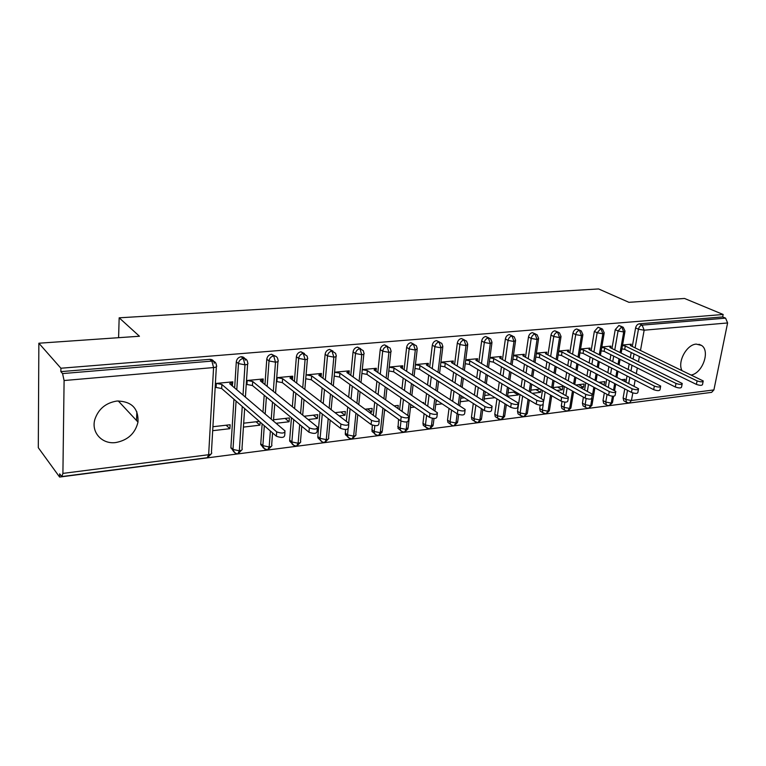 <?xml version="1.0" encoding="UTF-8"?>
<svg xmlns="http://www.w3.org/2000/svg" width="766" height="766" viewBox="0 0 766 766"><rect width="100%" height="100%" fill="white"/><g stroke="black" fill="none" stroke-linecap="round" stroke-linejoin="round"><path stroke-width="1.15" d="M117.016 401.02C131.599 401.298 138.589 408.326 137.995 422.095C135.228 433.412 127.836 440.23 115.829 442.537C102.242 444.539 91.001 432.503 94.84 419.471C98.412 408.977 105.804 402.83 117.016 401.02M681.874 370.409C677.355 361.667 686.729 344.48 696.256 344.106L701.56 345.437C710.36 350.876 702.709 372.879 691.372 374.995M59.614 477.055L59.652 473.857L61.912 476.557L62.908 473.398L64.095 380.53L62.563 373.578L60.868 371.634L60.907 368.235L38.855 343.216L38.3 447.698L59.614 477.055L707.257 392.929M38.855 343.216L139.45 336.245L119.161 317.813L118.596 337.682M119.161 317.813L598.61 288.945L628.924 302.321L684.526 298.462L723.161 314.481L722.664 316.923L639.304 323.817L642.157 325.119L725.593 318.139L722.664 316.923M725.593 318.139L727.604 322.955L713.902 389.923L711.624 392.364L629.499 403.012M60.907 368.235L723.161 314.481M136.846 411.763L136.54 420.544M630.983 345.849L631.27 344.193L622.576 345.016M621.609 379.697L625.037 379.304L624.683 381.296M624.673 401.269L623.773 400.781L623.122 398.004L624.75 388.869M625.975 381.975L627.038 375.982M628.216 369.394L629.192 363.888M630.322 357.588L631.222 352.532M632.295 346.491L635.608 327.896C636.201 325.56 637.436 324.2 639.304 323.817M60.868 371.634L209.769 359.331C212.45 359.34 213.953 360.662 214.26 363.285M233.419 451.241L230.892 447.468L233.936 399.23M234.655 387.95L236.301 361.82C236.732 359.015 238.331 357.32 241.079 356.736C243.492 356.717 244.919 357.875 245.369 360.221M232.251 385.901L232.816 381.841L215.399 383.488M215.16 387.548L216.098 387.462L215.208 386.677M212.689 430.693L229.886 428.682L230.135 424.757L212.91 426.729M263.274 447.478L260.727 444.548L262.135 423.818M262.977 412.108L264.193 395.227M264.959 384.589L266.779 359.225C267.238 356.468 268.799 354.792 271.47 354.227L275.071 356.027M262.93 382.943L263.207 378.969L246.508 380.549M246.24 384.551L246.949 384.484L246.288 383.938M259.358 421.386L243.674 423.196M260.134 422.066L259.913 425.168L256.035 421.769M243.416 427.102L259.913 425.168M292.258 443.811L289.72 441.178L289.663 440.057L291.463 417.757M292.353 406.736L293.579 391.455M294.393 381.372L296.385 356.717C296.844 353.988 298.376 352.341 300.971 351.785L304.428 353.519M292.43 379.859L292.717 376.183L276.727 377.686M276.066 423.282L289.079 421.76L289.385 417.93L273.558 419.758M320.437 440.249L317.919 437.884L317.813 436.515L319.977 412.185M320.906 401.777L322.141 387.874M322.993 378.289L325.129 354.275C325.607 351.584 327.111 349.966 329.639 349.411L332.942 351.087M321.088 376.891L321.394 373.473L306.065 374.919M308.162 419.529L317.421 418.447L317.756 414.665L304.092 416.244M347.831 436.773L345.351 434.667L345.533 429.525M346.328 421.338L347.716 407.033M348.674 397.152L349.909 384.475M350.79 375.321L353.069 351.9C353.547 349.248 355.022 347.649 357.483 347.113L360.662 348.731M348.951 374.028L349.258 370.84L334.579 372.228L339.922 373.214L339.558 377.054L334.225 376.058M339.242 415.89L344.978 415.22L345.332 411.495L335.068 412.673M374.469 433.393L372.037 431.507L372.295 425.149M373.339 415.268L374.698 402.236M375.685 392.834L376.901 381.219M377.82 372.468L380.223 349.593C380.721 346.979 382.167 345.399 384.561 344.872L387.615 346.443M376.039 371.261L376.345 368.274L362.28 369.605M369.384 412.367L371.778 412.089L372.161 408.402L365.095 409.216M400.398 430.099L398.014 428.414L398.54 419.308M399.622 409.666L400.963 397.745M401.968 388.774L403.175 378.098M404.113 369.71L406.631 347.352C407.139 344.767 408.556 343.216 410.892 342.699L413.918 344.24M402.38 368.59L402.696 365.784L389.224 367.058M397.918 408.47L398.263 405.405L394.222 405.865M384.522 410.595L386.112 410.413M425.657 426.882L423.292 425.389L422.966 423.253L424.115 413.659M425.216 404.458L426.528 393.533M427.552 384.934L428.73 375.11M429.697 367.058L432.321 345.169C432.838 342.613 434.236 341.09 436.505 340.583L439.636 342.096M428.012 365.995L428.328 363.362L415.431 364.587M423.56 403.347L423.665 402.476L422.487 402.619M410.461 407.56L414.55 407.081M449.824 423.722L447.918 422.42L447.526 420.151L449.02 408.393M450.14 399.603L451.423 389.549M452.467 381.305L453.616 372.238M454.602 364.482L457.331 343.044C457.857 340.525 459.227 339.022 461.438 338.515L464.646 340.018M452.974 363.496L453.28 361.006L440.929 362.174M437.635 400.867L436.151 401.039M435.71 404.611L442.154 403.854M473.647 420.658L471.894 419.519L471.463 417.135L473.292 403.481M474.422 395.055L475.667 385.786M476.73 377.858L477.85 369.471M478.855 361.992L481.67 340.975C482.207 338.486 483.557 337.002 485.711 336.513L488.986 337.988M477.266 361.064L477.582 358.708L465.747 359.829M464.368 397.793L460.749 398.215M460.299 401.729L468.955 400.714M496.856 417.681L495.267 416.666L494.788 414.195L496.942 398.866M498.082 390.775L499.288 382.215M500.37 374.574L501.462 366.809M502.477 359.58L505.388 338.965C505.924 336.504 507.245 335.039 509.352 334.56L512.684 336.015M500.935 358.699L501.251 356.477L489.914 357.55M490.336 394.806L484.725 395.457M484.246 398.933L494.999 397.669M519.492 414.77L518.046 413.879L517.519 411.323L519.999 394.519M521.148 386.734L522.316 378.816M523.408 371.433L524.471 364.233M525.495 357.234L528.483 337.002C529.028 334.579 530.331 333.124 532.389 332.655L535.76 334.091M523.992 356.41L524.308 354.294L513.459 355.319M515.585 391.905L508.069 392.767M518.525 393.647L518.333 394.94L513.603 392.125M507.58 396.204L518.333 394.94M541.562 411.936L540.25 411.15L539.685 408.527L540.202 405.214M541.236 398.483L542.481 390.421M543.63 382.904L544.77 375.57M545.861 368.436L546.895 361.744M547.939 354.964L550.993 335.087C551.549 332.693 552.832 331.266 554.833 330.797L558.251 332.214M546.474 354.179L546.78 352.178L536.401 353.155M540.145 389.071L530.828 390.143M541.035 389.588L540.614 392.336L535.836 389.568M532.38 393.303L540.614 392.336M563.096 409.178L561.909 408.479L561.315 405.808L561.995 401.537M563.202 394.002L564.398 386.533M565.567 379.275L566.658 372.458M567.759 365.564L568.765 359.331M569.818 352.753L572.949 333.22C573.504 330.855 574.768 329.447 576.721 328.987L580.159 330.385M568.391 352.015L568.698 350.1L558.759 351.039M556.901 390.43L562.359 389.789L562.886 386.457L553.023 387.596M584.123 406.478L583.031 405.856L582.419 403.146L583.414 397.152M584.64 389.77L585.789 382.847M586.957 375.828L588.01 369.49M589.131 362.797L590.098 356.994M591.16 350.608L594.349 331.4L598.064 327.226L601.53 328.604M589.772 349.899L590.069 348.08L580.561 348.98M580.762 387.644L583.558 387.309L584.113 384.015L575.888 384.963M604.642 403.845L603.646 403.299L603.014 400.541L604.326 392.901M605.561 385.767L606.662 379.333M607.84 372.535L608.855 366.636M609.975 360.144L610.904 354.725M611.977 348.52L615.232 329.629L618.89 325.502L622.365 326.862M610.626 347.85L610.923 346.117L601.827 346.969M603.972 384.925L604.814 381.631L599.06 382.291M620.106 352.542L623.706 331.975L621.724 326.823L618.89 325.502M607.17 405.3L609.104 405.654L611.268 403.088L612.465 396.223M613.547 390.047L614.686 383.565M615.883 376.719L616.917 370.782M618.066 364.243L619.014 358.794M604.259 384.896L599.338 382.263M583.558 387.309L578.684 384.637M562.359 389.789L557.524 387.069M371.778 412.089L367.489 408.948M344.978 415.22L340.784 412.022M317.421 418.447L313.323 415.182M289.079 421.76L285.086 418.428M232.567 385.873L231.686 385.126M229.886 428.682L226.133 425.216M599.309 354.744L602.852 333.785L600.87 328.566L598.064 327.226M586.593 407.952L588.556 408.316L590.701 405.721L591.917 398.512M592.587 394.557L593.832 387.203M595.019 380.137L596.101 373.751M597.241 367.019L598.227 361.169M577.995 357.004L581.48 335.632L579.508 330.357L576.721 328.987M565.519 410.662L567.51 411.045L569.626 408.431L572.461 391.033M573.648 383.728L574.768 376.862M575.898 369.911L576.922 363.63M556.135 359.35L559.553 337.538L557.591 332.185L554.833 330.797M543.908 413.449L542.903 412.74L545.947 413.832L548.025 411.198L550.543 395.065M551.731 387.5L552.889 380.099M554.01 372.927L555.072 366.177M533.72 361.763L537.062 339.491L535.108 334.072L532.389 332.655M521.761 416.302L520.66 415.498L523.829 416.704L525.878 414.042L528.08 399.325M529.258 391.474L530.455 383.498M531.575 376.068L532.667 368.81M510.721 364.252L513.986 341.492L512.042 335.996L509.352 334.56M499.039 419.222L497.852 418.313L501.146 419.644L503.157 416.953L505.043 403.845M506.211 395.687L507.446 387.06M508.557 379.361L509.677 371.539M487.119 366.818L490.297 343.551L488.363 337.978L485.711 336.513M475.734 422.219L474.451 421.195L477.86 422.66L479.861 419.94L481.402 408.642M482.561 400.149L483.834 390.813M484.926 382.818L486.084 374.363M462.884 369.49L465.977 345.658L464.052 340.008L461.438 338.515M451.816 425.302L450.427 424.125C452.179 425.57 453.357 426.107 453.989 425.752L455.942 423.004L457.139 413.755M458.288 404.898L459.6 394.768M460.682 386.447L461.869 377.312M437.989 372.247L440.986 347.821L439.081 342.096L436.505 340.583M427.256 428.453L425.772 427.131L429.506 428.922L431.392 426.155L432.35 418.332M433.374 409.963L434.724 398.942M435.787 390.277L436.993 380.376M412.424 375.11L415.306 350.052L413.42 344.24L410.892 342.699M402.035 431.698L400.436 430.186C400.245 430.827 401.537 431.488 404.324 432.187L406.171 429.381L407.033 421.913M407.78 415.411L409.168 403.385M410.212 394.327L411.447 383.575M386.141 378.088L388.908 352.341L387.041 346.443L384.561 344.872M376.125 435.031L374.421 433.317C374.162 433.996 375.512 434.734 378.471 435.538L380.271 432.704L382.914 408.115M383.938 398.636L385.193 386.916M359.12 381.181L361.763 354.696L359.915 348.712L357.483 347.113M349.497 438.449L347.687 436.505C347.343 437.223 348.75 438.047 351.91 438.975L353.653 436.122L355.931 413.19M356.927 403.213L358.201 390.411M331.333 384.417L333.832 357.128L332.004 351.048L329.639 349.411M322.113 441.963L320.198 439.761C320.743 441.283 322.208 442.202 324.593 442.518L326.278 439.627L328.202 418.638M329.16 408.134L330.452 394.097M302.742 387.797L305.088 359.618L303.288 353.452L300.971 351.785M293.943 445.573L291.942 443.093C291.865 444.424 293.388 445.448 296.509 446.157L298.127 443.236L299.688 424.546M300.607 413.42L301.89 397.985M273.309 391.34L275.492 362.184L273.711 355.922L271.47 354.227M264.969 449.288L262.882 446.501C262.25 447.459 263.83 448.589 267.612 449.901L269.163 446.951L270.36 430.98M271.241 419.155L272.514 402.102M243.014 395.074L244.996 364.836L243.253 358.469L241.079 356.736M235.133 453.108L232.979 449.996L233.601 451.567C235.373 453.28 236.79 454.008 237.872 453.75L239.346 450.781L242.257 406.487M703.121 381.525L702.527 384.455C702.106 385.643 700.057 385.614 696.399 384.398L697.098 380.894C700.766 382.1 702.805 382.129 703.236 380.961L630.351 345.552L630.667 344.25L630.437 345.59M696.399 384.398L624.702 349.344L621.896 348.856M697.098 380.894L625.286 346.031L622.48 345.543M625.286 346.031L624.702 349.344M682.123 384.092L681.548 387.022C681.127 388.257 679.049 388.247 675.325 387.002L676.005 383.45C679.739 384.695 681.817 384.704 682.238 383.479L609.908 347.496L610.301 346.175L610.062 347.572M675.325 387.002L604.144 351.345L601.176 350.818M676.005 383.45L604.719 347.994L601.741 347.467M604.719 347.994L604.144 351.345M660.57 386.715L660.014 389.655C659.593 390.947 657.477 390.957 653.685 389.674L654.356 386.074C658.157 387.347 660.273 387.347 660.685 386.064L588.958 349.488L589.437 348.147L589.198 349.612M653.685 389.674L583.079 353.385L579.939 352.829M654.356 386.074L583.635 349.995L580.484 349.44M583.635 349.995L583.079 353.385M638.432 389.415L637.896 392.355C637.475 393.705 635.33 393.724 631.462 392.412L632.113 388.774C635.991 390.076 638.135 390.066 638.557 388.716L567.482 351.537L568.046 350.167L567.798 351.699M631.462 392.412L561.488 355.491L558.155 354.897M632.113 388.774L562.024 352.054L558.692 351.47M562.024 352.054L561.488 355.491M615.692 392.182L615.175 395.122C614.753 396.549 612.58 396.577 608.625 395.227L609.267 391.541C613.221 392.881 615.404 392.853 615.816 391.445L545.459 353.633L546.12 352.236L545.871 353.854M608.625 395.227L539.341 357.636L535.817 357.013M609.267 391.541L539.867 354.17L536.344 353.538M539.867 354.17L539.341 357.636M592.319 395.026L591.821 397.975C591.409 399.459 589.188 399.507 585.167 398.129L585.789 394.385C589.82 395.763 592.041 395.716 592.453 394.241L522.872 355.788L523.618 354.361L523.37 356.066M585.167 398.129L516.619 359.848L512.904 359.187M585.789 394.385L517.127 356.334L513.412 355.673M517.127 356.334L516.619 359.848M568.295 397.956L567.817 400.896C567.405 402.456 565.145 402.523 561.038 401.106L561.641 397.315C565.758 398.732 568.018 398.665 568.429 397.123L499.691 357.99L500.543 356.544L500.294 358.335M561.038 401.106L493.304 362.117L489.388 361.408M561.641 397.315L493.802 358.555L489.876 357.846M493.802 358.555L493.304 362.117M543.582 400.963L543.123 403.902C542.721 405.54 540.423 405.626 536.229 404.161L536.813 400.331C541.016 401.777 543.314 401.69 543.716 400.072L475.897 360.259L476.864 358.785L476.605 360.671M536.229 404.161L469.376 364.434L465.249 363.697M536.813 400.331L469.855 360.834L465.718 360.087M469.855 360.834L469.376 364.434M518.161 404.055L517.72 406.995C517.328 408.699 514.982 408.814 510.692 407.311L511.257 403.423C515.556 404.917 517.902 404.812 518.295 403.117L451.471 362.586L452.543 361.083L452.294 363.084M510.692 407.311L444.807 366.828L440.45 366.033M511.257 403.423L445.257 363.18L440.9 362.385M445.257 363.18L444.807 366.828M491.992 407.234L491.58 410.174C491.178 411.964 488.794 412.089 484.409 410.557L484.955 406.612C489.34 408.144 491.734 408.019 492.126 406.239L426.384 364.98L427.572 363.438L427.323 365.564M484.409 410.557L419.567 369.279L414.981 368.446M484.955 406.612L419.998 365.583L415.411 364.75M419.998 365.583L419.567 369.279M465.048 410.519L464.656 413.449C464.263 415.325 461.831 415.469 457.35 413.899L457.867 409.896C462.348 411.466 464.79 411.323 465.182 409.456L400.599 367.431L401.911 365.861L401.662 368.12M457.35 413.899L393.638 371.797L388.812 370.916M457.867 409.896L394.04 368.053L389.214 367.173M394.04 368.053L393.638 371.797M437.29 413.889L436.926 416.819C436.534 418.782 434.044 418.954 429.467 417.336L429.956 413.286C434.542 414.894 437.032 414.722 437.424 412.778L374.095 369.959L375.541 368.35L375.292 370.763M429.467 417.336L366.971 374.392L361.897 373.454M429.956 413.286L367.354 370.6L362.28 369.662M367.354 370.6L366.971 374.392M408.68 417.365L408.345 420.285C407.943 422.344 405.405 422.545 400.723 420.879L401.192 416.771C405.884 418.428 408.422 418.226 408.814 416.187L346.854 372.554L348.434 370.916L348.185 373.492M400.723 420.879L339.558 377.054M401.192 416.771L339.922 373.214M379.189 420.946L378.873 423.866C378.471 426.02 375.876 426.241 371.089 424.536L371.529 420.362C376.326 422.066 378.921 421.846 379.323 419.711L318.819 375.216L320.542 373.549L320.303 376.307M371.089 424.536L311.35 379.792L305.969 378.797M371.529 420.362L311.685 375.895L306.304 374.9M311.685 375.895L311.35 379.792M348.76 424.642L348.473 427.552C348.07 429.803 345.418 430.061 340.516 428.309L340.918 424.077C345.83 425.819 348.482 425.57 348.884 423.339L289.969 377.964L291.846 376.259L291.616 379.227M340.516 428.309L282.328 382.617L276.89 381.592L277.187 377.648L282.625 378.663L282.328 382.617M340.918 424.077L282.625 378.663M317.363 428.453L317.105 431.363C316.684 433.719 313.974 433.996 308.957 432.206L309.33 427.907C314.347 429.697 317.067 429.42 317.478 427.083L260.277 380.798L262.307 379.055L262.077 382.263M308.957 432.206L252.435 385.518L246.949 384.484L247.207 380.482L252.713 381.516L252.435 385.518M309.33 427.907L252.713 381.516M284.942 432.378L284.713 435.289C284.272 437.75 281.495 438.066 276.373 436.227L276.698 431.861C281.84 433.7 284.617 433.393 285.048 430.942L229.685 383.709L231.887 381.928L231.677 385.403M276.373 436.227L221.652 388.515L216.098 387.462L216.338 383.393L221.891 384.455L221.652 388.515M276.698 431.861L221.891 384.455M727.604 322.955L644.158 330.194L640.491 350.445M639.399 356.525L638.471 361.619M637.331 367.967L636.326 373.502M635.129 380.137L634.037 386.169M632.812 392.948L631.443 400.503L713.902 389.923M623.122 398.004L625.87 399.488L631.443 400.503L629.25 403.04L626.521 402.274L625.87 399.488L627.507 390.334M635.119 347.85L638.451 329.217C639.055 326.871 640.29 325.502 642.157 325.119L644.158 330.194L638.451 329.217L635.608 327.896M62.908 473.398L208.649 454.717L213.58 367.556L64.095 380.53M62.563 373.578L211.866 361.092L209.769 359.331M62.046 476.538L207.251 457.723L208.649 454.717C211.311 454.248 212.239 453.434 211.445 452.266L216.347 366.799M213.58 367.556L211.866 361.092C214.557 361.102 216.06 362.423 216.366 365.066L216.414 365.516C217.247 366.531 216.299 367.22 213.58 367.556M628.752 383.412L629.824 377.408M631.002 370.801L631.998 365.296M633.128 358.976L634.028 353.902M614.772 349.899L618.057 330.969L623.706 331.975L625.018 331.075L623.237 327.274L621.724 326.823L618.057 330.969L615.232 329.629M613.595 396.233L612.589 401.997L611.268 403.088L605.743 402.045L607.074 394.385M627.249 402.715L623.773 400.781M603.014 400.541L605.743 402.054L606.375 404.802L603.646 403.299M608.309 387.242L609.43 380.788M610.607 373.98L611.632 368.063M612.762 361.552L613.7 356.123M582.419 403.146L585.128 404.668L586.143 398.559M587.369 391.273L588.527 384.321M589.705 377.293L590.768 370.935M591.888 364.233L592.865 358.411M593.928 352.015L597.154 332.77L594.349 331.4M561.315 405.808L563.996 407.359L564.839 402.121M565.902 395.534L567.108 388.046M568.286 380.769L569.387 373.942M570.498 367.019L571.503 360.776M572.566 354.179L575.716 334.608L572.949 333.22M539.685 408.527L542.347 410.116L543.199 404.601M543.86 400.331L545.153 391.962M546.321 384.427L547.46 377.073M548.571 369.93L549.605 363.208M550.658 356.42L553.741 336.494L550.993 335.087M517.519 411.323L520.143 412.941L522.642 396.089M523.8 388.285L524.978 380.348M526.079 372.956L527.152 365.727M528.186 358.718L531.202 338.428L528.483 337.002M494.788 414.195L497.373 415.833L499.556 400.465M500.705 392.355L501.922 383.776M503.003 376.116L504.105 368.331M505.139 361.083L508.069 340.42L505.388 338.965M471.463 417.135L474.02 418.801L475.868 405.118M477.007 396.673L478.262 387.385M479.334 379.429L480.464 371.031M481.479 363.524L484.323 342.459L481.67 340.975M447.526 420.151L450.054 421.855L451.557 410.069M452.687 401.25L453.97 391.177M455.033 382.914L456.191 373.818M457.187 366.043L459.935 344.547L457.331 343.044M422.966 423.253L425.446 424.986L426.605 415.364M427.715 406.143L429.037 395.189M430.08 386.571L431.268 376.728M432.244 368.647L434.887 346.701L432.321 345.169M397.736 426.432L400.168 428.194L400.982 421.041M402.073 411.39L403.423 399.44M404.448 390.44L405.654 379.745M406.612 371.338L409.149 348.913L406.631 347.352M371.826 429.697L374.21 431.497L374.823 425.685M375.733 417.039L377.121 403.969M378.117 394.538L379.342 382.895M380.271 374.114L382.694 351.182L380.223 349.593M345.188 433.058L347.525 434.897L348.099 429.017M348.674 423.148L350.081 408.805M351.048 398.895L352.293 386.179M353.183 377.006L355.481 353.519L353.069 351.9M317.813 436.515L320.102 438.382L322.285 413.994M323.223 403.558L324.468 389.616M325.33 380.003L327.494 355.922L325.129 354.275M289.663 440.057L291.884 441.972L293.704 419.605M294.604 408.565L295.848 393.236M296.672 383.124L298.683 358.392L296.385 356.717M260.699 443.715L262.862 445.659L264.308 425.714M265.16 413.975L266.396 397.047M267.171 386.37L269.019 360.939L266.779 359.225M230.892 447.468L232.988 449.46L236.072 401.087M236.79 389.77L238.465 363.572L236.301 361.82M602.497 329.064L600.87 328.566L597.154 332.76L602.852 333.785L604.221 332.837L602.497 329.064M594.914 387.788L592.07 404.572L590.701 405.721L585.128 404.668L585.731 407.397L583.031 405.856M581.25 330.922L579.508 330.357C577.545 330.816 576.281 332.233 575.716 334.598L581.48 335.632L582.907 334.637L581.25 330.922M573.6 391.665L571.053 407.215L569.626 408.431L563.996 407.359L564.58 410.04L561.909 408.479M559.458 332.827L557.591 332.185C555.58 332.655 554.297 334.091 553.741 336.494L559.553 337.538L561.047 336.485L559.458 332.827M551.74 395.754L549.519 409.925L548.025 411.198L542.347 410.116L542.903 412.74L540.25 411.15M537.119 334.799L535.108 334.072C533.05 334.541 531.748 335.996 531.202 338.428L537.062 339.491L538.622 338.38L537.119 334.799M529.335 400.072L527.439 412.702L525.878 414.042L520.143 412.941L520.66 415.498L518.046 413.879M508.069 340.42L513.986 341.492L515.623 340.324L514.206 336.829L512.042 335.996C509.936 336.485 508.605 337.95 508.069 340.41M506.364 404.649L504.794 415.536L503.157 416.953L497.373 415.833L497.852 418.313L495.267 416.666M490.69 338.926L488.363 337.978C486.209 338.467 484.859 339.96 484.313 342.45L490.297 343.551L492.011 342.316L490.69 338.926M482.791 409.523L481.565 418.456L479.861 419.94L474.02 418.801L474.451 421.195L471.894 419.519M466.561 341.1L464.052 340.008C461.841 340.516 460.462 342.029 459.935 344.547L465.977 345.658L467.767 344.365L466.561 341.1M458.633 414.492L457.733 421.444L455.942 423.004L450.054 421.855M441.781 343.36L439.081 342.096C436.802 342.613 435.404 344.145 434.887 346.701L440.986 347.821L442.863 346.462L441.781 343.36M434.006 418.485L433.259 424.508L431.392 426.155L425.446 424.986M447.918 422.42L450.427 424.125L450.044 421.855M416.331 345.705L413.42 344.24C411.083 344.767 409.657 346.318 409.149 348.913L415.306 350.052L417.279 348.616L416.331 345.705M410.815 404.515L408.134 427.658L406.171 429.381L400.168 428.194L400.436 430.186L398.014 428.414M423.292 425.389L425.772 427.131L425.436 424.986M390.172 348.147L387.041 346.443C384.637 346.979 383.192 348.559 382.694 351.182L388.908 352.341C390.871 352.111 391.56 351.613 390.976 350.828L390.172 348.147M384.656 409.37L382.33 430.885L380.271 432.704L374.21 431.497L374.421 433.317L372.037 431.507M363.275 350.684L359.915 348.712C357.454 349.258 355.97 350.857 355.481 353.519L361.763 354.696C363.831 354.457 364.549 353.921 363.936 353.107L363.275 350.684M357.779 414.569L355.817 434.207C356.401 435.145 355.683 435.787 353.653 436.122L347.525 434.897L347.687 436.505L345.351 434.667M327.494 355.922L333.832 357.128C336.015 356.86 336.781 356.305 336.121 355.453L335.604 353.327L332.004 351.048C329.476 351.604 327.972 353.222 327.484 355.922M330.156 420.18L328.547 437.616C329.179 438.602 328.423 439.272 326.278 439.627L320.102 438.382L320.198 439.761L317.919 437.884M307.128 356.085L303.288 353.452C300.684 354.016 299.142 355.663 298.683 358.392L305.088 359.618C307.396 359.34 308.2 358.747 307.501 357.856L307.128 356.085M301.766 426.26L300.521 441.12C301.182 442.154 300.387 442.853 298.127 443.236L291.884 441.972L291.942 443.093L289.72 441.178M277.79 358.967C277.244 356.899 275.884 355.884 273.711 355.922C271.04 356.496 269.469 358.172 269.019 360.939L275.492 362.184C277.924 361.887 278.776 361.274 278.029 360.336L277.79 358.967M272.572 432.914L271.681 444.73C272.39 445.802 271.547 446.549 269.163 446.951L262.862 445.659L262.882 446.501L260.727 444.548M247.552 361.954C247.102 359.608 245.675 358.45 243.253 358.469C240.495 359.053 238.896 360.757 238.465 363.572L244.996 364.836C247.571 364.511 248.471 363.86 247.686 362.883L247.552 361.954M244.651 408.565L241.999 448.445C242.755 449.565 241.864 450.341 239.346 450.781L232.988 449.46M230.892 448.005L232.979 449.46M137.995 422.095L118.242 400.924M701.56 345.437L698.975 344.269M624.912 331.649L621.159 353.059M620.067 359.311L619.11 364.779M617.961 371.319L616.917 377.265M615.72 384.111L614.581 390.603M609.41 405.607L612.474 402.677M604.115 333.449L600.42 355.3M599.328 361.734L598.332 367.594M597.193 374.335L596.111 380.721M588.872 408.268L591.955 405.3M582.802 335.288L579.153 357.607M578.071 364.243L577.047 370.524M575.908 377.485L574.787 384.35M567.817 410.997L570.938 407.981M560.942 337.174L557.351 360.001M556.279 366.828L555.226 373.588M554.096 380.779L552.928 388.18M546.244 413.793L549.404 410.729M538.517 339.108L535.003 362.462M533.94 369.518L532.839 376.786M531.719 384.226L530.522 392.211M524.126 416.656L527.324 413.544M515.508 341.09L512.071 365.009M511.018 372.305L509.888 380.147M508.777 387.855L507.532 396.482M501.443 419.596L504.679 416.436M491.896 343.12L488.536 367.651M487.492 375.206L486.333 383.67M485.242 391.675L483.959 401.02M478.175 422.612L481.45 419.395M467.653 345.207L464.378 370.39M463.353 378.222L462.166 387.376M461.084 395.706L459.763 405.846M454.295 425.705L457.608 422.43M442.748 347.352L439.569 373.233M438.564 381.372L437.348 391.292M436.275 399.976L434.925 411.016M429.774 428.883L433.144 425.551M417.164 349.555L414.09 376.192M413.104 384.666L411.859 395.447M404.601 432.148L408.019 428.749M390.871 351.814L387.902 379.275M386.954 388.123L385.681 399.862M378.739 435.5L382.215 432.034M363.831 354.141L360.997 382.493M360.068 391.752L358.785 404.582M352.168 438.937L355.702 435.404M336.025 356.535L333.315 385.873M332.425 395.582L331.132 409.638M324.851 442.48L328.442 438.88M307.405 358.986L304.849 389.415M303.997 399.632L302.694 415.115M296.748 446.118L300.416 442.442M277.943 361.514L275.559 393.159M274.745 403.95L273.462 421.051M267.841 449.862L271.585 446.099M247.6 364.118L245.407 397.123M238.082 453.721L241.912 449.872M207.452 457.695L211.359 453.75"/></g></svg>
